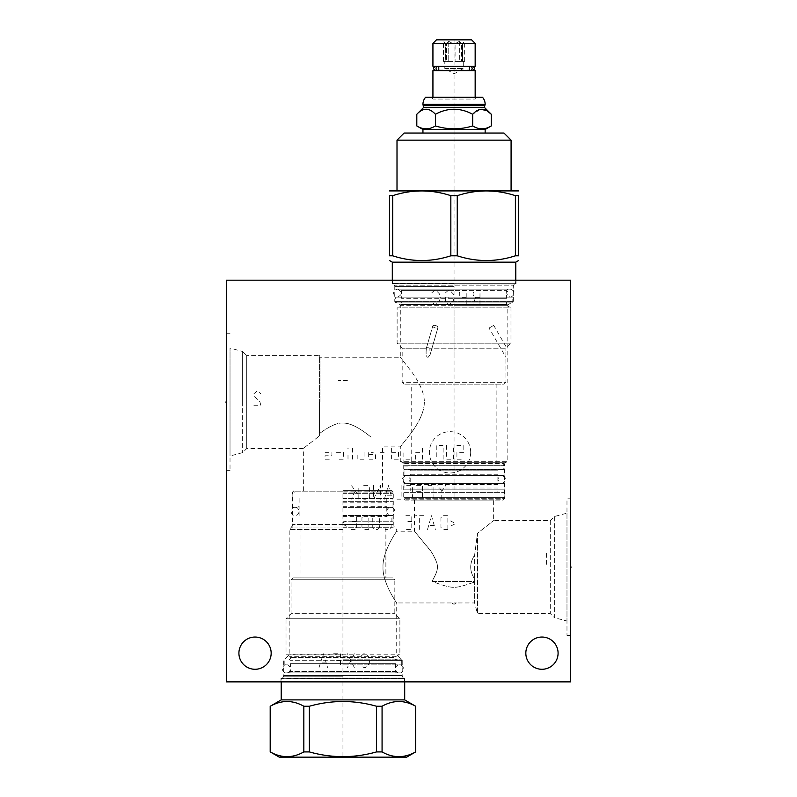 <?xml version="1.0" encoding="UTF-8"?>
<svg xmlns="http://www.w3.org/2000/svg" width="797" height="797" viewBox="0 0 797 797"><rect width="100%" height="100%" fill="white"/><g stroke="black" fill="none" stroke-linecap="round" stroke-linejoin="round"><path stroke-width="0.6" stroke-dasharray="3.98 2.99" d="M226.348 280.175L226.348 681.863L570.652 681.863L570.652 280.175L226.348 280.175M255.04 637.042A16.129 16.129 0 0 0 238.911 653.171A16.129 16.129 0 0 0 255.04 669.291A16.129 16.129 0 0 0 271.169 653.171A16.129 16.129 0 0 0 255.04 637.042M541.96 637.042A16.129 16.129 0 0 0 525.831 653.171A16.129 16.129 0 0 0 541.96 669.291A16.129 16.129 0 0 0 558.089 653.171A16.129 16.129 0 0 0 541.96 637.042M226.348 402.057L226.348 470.35L226.348 402.057L226.906 402.057L226.348 402.057M392.074 280.175L516.018 280.175L392.074 280.175L392.074 283.732L516.018 283.732L392.074 283.732M570.652 498.802L570.652 635.378L570.652 498.802L566.976 498.802L566.976 635.378L566.976 498.802M342.949 681.863L404.926 681.863L342.949 681.863M342.949 678.307L404.926 678.307L342.949 678.307M342.949 676.215L283.672 676.215L342.949 676.215M342.949 660.404L402.226 660.404L342.949 660.404M342.949 654.895L289.181 654.895L342.949 654.895M342.949 529.447L289.181 529.447L342.949 529.447M403.431 678.307L402.226 676.215L402.226 660.404L396.717 654.895L396.717 602.96C398.211 605.162 382.291 583.444 383.008 567.095C382.291 550.747 398.211 529.029 396.717 531.23C398.211 529.029 382.291 550.747 383.008 567.095C382.291 583.444 398.211 605.162 396.717 602.96L456.372 602.96L451.73 602.96L454.051 604.305L456.372 602.96L474.613 602.96L474.613 582.049L474.613 602.96L477.463 613.57L477.463 533.313L493.642 520.61L477.463 533.313L477.463 613.57L550.279 613.57L550.279 520.61L493.642 520.61L493.642 500.068L414.45 500.068L493.642 500.068M342.949 492.038L393.28 492.038L342.949 492.038M342.949 490.663L391.905 490.663L342.949 490.663M342.949 423.058C337.579 422.589 329.918 425.967 319.986 433.179C329.918 425.967 337.569 422.589 342.949 423.058C349.365 422.759 358.152 426.993 369.3 435.75L371.053 437.145C359.447 427.66 350.072 422.968 342.949 423.058C349.365 422.759 358.152 426.993 369.3 435.75L371.053 437.145C359.447 427.66 350.072 422.968 342.949 423.058M319.537 435.839L319.986 433.179L319.537 435.839C297.57 452.865 297.57 452.865 319.537 435.839C297.57 452.865 297.57 452.865 319.537 435.839L319.537 402.057L319.537 435.839M424.343 402.057C424.383 410.664 419.949 421.025 411.053 433.14L400.283 446.878L411.053 433.14C419.959 421.025 424.383 410.664 424.343 402.057C424.383 393.449 419.959 383.088 411.053 370.984L400.283 357.245L411.053 370.984C419.959 383.088 424.383 393.449 424.343 402.057M319.986 402.057L319.986 357.245L319.986 402.057M393.569 283.732L514.533 283.732L393.569 283.732L394.774 285.824L394.774 301.635L400.283 304.813L400.283 357.245L319.986 357.245L319.537 355.582L319.537 402.057L319.537 355.582L246.721 355.582L246.721 448.542L246.721 355.582L242.647 351.497L242.647 402.057L242.647 351.497L230.024 348.12L230.024 456.004L230.024 348.12M514.533 283.732L513.328 285.824L394.774 285.824L513.328 285.824L513.328 301.635L394.774 301.635L513.328 301.635L507.819 304.813L400.283 304.813L507.819 304.813L507.819 461.274L506.155 462.24L401.947 462.24L506.155 462.24A3.557 3.557 0 0 0 504.371 465.318L504.371 498.693L403.72 498.693L504.371 498.693L502.997 500.068L405.095 500.068L403.72 498.693L403.72 465.318A3.557 3.557 0 0 0 401.947 462.24L400.283 461.274L507.819 461.274L400.283 461.274L400.283 446.878L382.55 446.878L382.55 490.663M347.402 380.597L338.506 380.597L347.402 380.597M242.647 402.057L242.647 452.616L242.647 402.057M230.024 402.057L230.024 470.35L230.024 402.057M405.095 500.068L502.997 500.068M414.45 500.068L414.45 531.23L430.739 550.916C439.406 565.481 439.565 567.633 431.974 581.441L474.823 581.441L474.613 578.991C469.413 571.051 469.413 563.11 474.613 555.2L477.463 533.313L474.613 555.2L474.613 578.991L474.613 555.2C469.413 563.11 469.413 571.051 474.613 578.991L474.613 582.049L474.823 581.441L431.974 581.441C453.842 589.222 453.852 589.073 474.613 582.049C453.852 589.073 453.842 589.222 431.974 581.441C439.326 568.181 439.207 565.92 432.004 552.799L414.45 531.23L396.717 531.23L396.717 529.447L394.316 527.046L291.582 527.046L394.316 527.046L393.28 524.536L342.949 524.536L393.28 524.536L393.28 492.038L391.905 490.663M550.279 520.61L550.279 613.57L554.353 617.655L554.353 516.536L550.279 520.61M554.353 516.536L554.353 617.655L566.976 621.032L566.976 513.148L554.353 516.536M566.976 513.148L566.976 621.032M570.652 635.378L566.976 635.378M516.018 280.175L516.018 283.732M484.516 107.505L423.576 107.505M484.516 105.672L423.576 105.672M485.154 105.035L422.948 105.035M482.474 97.234L425.628 97.234M477.005 97.234L431.097 97.234L477.005 97.234L475.161 99.067L475.161 97.234M432.93 97.234L432.93 99.067L475.161 99.067L432.93 99.067L431.097 97.234M432.93 70.604L475.161 70.604M436.716 70.604L471.376 70.604L436.716 70.604M438.768 66.818L469.333 66.818M471.416 66.789L436.676 66.789M436.716 66.251L471.376 66.251L436.716 66.251M438.768 70.036L469.333 70.036M472.581 70.435L436.676 70.066M432.93 66.251L475.161 66.251M432.93 43.407L475.161 43.407M436.487 39.85L471.605 39.85M465.528 39.85L442.574 39.85L465.528 39.85L462.509 43.725L461.483 43.725L459.351 41.364L455.077 43.725L453.015 43.725L448.751 41.364L446.609 43.725L445.583 43.725L442.574 39.85M444.806 61.429L445.583 61.429L444.806 61.429L444.806 68.542L463.286 68.542L444.806 68.542L454.051 73.872L463.286 68.542L463.286 61.429L462.509 61.429L462.509 43.725L464.651 41.364L464.651 61.429L462.509 61.429L464.651 61.429M443.451 61.429L443.451 41.364L445.583 43.725L445.583 61.429L443.451 61.429L445.583 61.429L445.583 43.725L446.609 43.725L448.751 41.364L453.015 43.725L453.015 61.429L446.609 61.429L446.609 43.725L446.609 61.429L453.015 61.429L453.015 43.725L455.077 43.725L459.351 41.364L461.483 43.725L461.483 61.429L455.077 61.429L455.077 43.725L455.077 61.429L461.483 61.429L461.483 43.725L462.509 43.725L462.509 61.429L463.286 61.429M459.351 41.364L459.351 61.429L461.483 61.429L455.077 61.429L459.351 61.429L459.351 41.364M446.609 61.429L453.015 61.429L446.609 61.429M448.751 41.364L448.751 61.429L448.751 41.364M487.346 111.022L480.212 109.478L472.671 114.27C460.258 107.575 447.844 107.575 435.431 114.27C429.224 107.575 423.018 107.575 416.811 114.27M485.154 129.483L422.948 129.483M491.291 125.936C485.084 129.772 478.877 129.772 472.671 125.936C460.258 129.772 447.844 129.772 435.431 125.936C429.224 129.772 423.018 129.772 416.811 125.936M472.671 125.936L472.671 114.27M435.431 125.936L435.431 114.27M485.154 133.039L422.948 133.039L485.154 133.039M503.973 133.039L404.119 133.039M511.086 140.152L397.006 140.152M390.351 190.423L517.741 190.423M515.4 195.663L518.598 195.663L518.598 255.797L515.4 255.797L515.4 195.663C496.013 189.367 476.636 189.367 457.249 195.663L450.843 195.663C431.466 189.367 412.079 189.367 392.692 195.663L389.494 195.663L389.494 255.797L392.692 255.797L392.692 195.663M515.4 255.797C496.013 262.093 476.636 262.093 457.249 255.797L457.249 195.663M457.249 255.797L450.843 255.797L450.843 195.663M515.789 262.153L392.303 262.153M450.843 255.797C431.466 262.093 412.079 262.093 392.692 255.797M454.051 283.732L392.642 283.732L454.051 283.732M454.051 289.122L395.003 289.122L454.051 289.122M507.759 297.161L400.333 297.161L507.759 297.161A1.146 1.146 0 0 0 506.613 298.307L454.051 298.307L506.613 298.307L506.613 290.616L454.051 290.616L506.613 290.616L508.107 289.122M400.333 297.161A1.146 1.146 0 0 1 401.489 298.307L454.051 298.307L401.489 298.307L401.489 290.616L454.051 290.616L401.489 290.616L399.994 289.122M512.81 297.161L395.282 297.161L512.81 297.161L512.81 302.9L395.282 302.9L395.282 297.161M512.81 302.9L395.282 302.9M507.759 302.9L400.333 302.9L507.759 302.9A1.146 1.146 0 0 1 506.613 301.754L401.489 301.754A1.146 1.146 0 0 1 400.333 302.9M404.009 384.154L402.176 382.321L454.051 382.321L402.176 382.321L402.176 348.229L426.395 348.229L426.196 348.827L426.395 348.229C425.688 354.326 426.265 357.345 428.109 357.295C426.265 357.355 425.688 354.326 426.395 348.229L402.176 348.229L397.125 343.178L397.125 307.831L454.051 307.831L397.125 307.831L400.742 305.739L454.051 305.739L400.742 305.739L401.489 301.754L506.613 301.754L506.613 304.444L401.489 304.444L506.613 304.444L507.36 305.739L454.051 305.739L507.36 305.739L510.977 307.831L454.051 307.831L510.977 307.831L510.977 343.178L397.125 343.178L510.977 343.178L505.886 348.229L454.051 348.229L505.886 348.229L506.553 347.602L493.722 325.375L489.049 328.075L505.926 357.295L505.886 348.229L505.926 382.321L454.051 382.321L505.926 382.321L504.083 384.154L404.009 384.154L504.083 384.154M493.722 325.375L489.049 328.075M428.109 357.295L430.081 354.814L429.862 348.229L454.051 348.229L429.862 348.229L430.081 354.814L428.109 357.295M427.8 347.602L429.862 348.229L427.8 347.602L426.395 348.229L427.8 347.602M434.216 325.375A2.7 1.166 16.1 0 1 436.886 326.093A2.7 1.166 16.1 0 1 437.971 327.467A2.7 1.166 16.1 0 1 436.547 328.075A2.7 1.166 -163.9 0 1 433.867 327.358A2.7 1.166 -163.9 0 1 432.791 325.973A2.7 1.166 16.1 0 0 433.867 327.358A2.7 1.166 16.1 0 0 436.547 328.075A2.7 1.166 -163.9 0 0 437.971 327.467A2.7 1.166 -163.9 0 0 436.886 326.093A2.7 1.166 -163.9 0 0 434.216 325.375A2.7 1.166 -163.9 0 0 432.791 325.973A2.7 1.166 16.1 0 1 434.216 325.375M411.212 384.154L496.89 384.154L411.212 384.154L411.212 463.117L496.89 463.117L496.89 384.154M411.212 463.117L496.89 463.117M404.358 463.117L504.142 463.515L403.949 463.515L403.949 469.254L504.142 469.254L404.358 469.652L503.744 469.652L503.744 463.117M503.744 469.652L404.358 469.652M504.083 469.652L404.009 469.652L504.083 469.652L504.083 475.391L404.009 475.391L404.009 469.652M504.083 475.391L404.009 475.391M499.042 475.391L409.06 475.391L499.042 475.391A1.146 1.146 0 0 1 497.886 474.245L410.206 474.245A1.146 1.146 0 0 1 409.06 475.391M410.206 474.245L497.886 474.245L497.886 484.576L410.206 484.576L410.206 474.245M410.206 484.576L497.886 484.576A1.146 1.146 0 0 1 499.042 483.43L409.06 483.43A1.146 1.146 0 0 1 410.206 484.576M499.042 483.43L409.06 483.43M504.083 483.43L404.009 483.43L504.083 483.43L504.083 489.169L404.009 489.169L404.009 483.43M504.083 489.169L404.009 489.169M499.042 489.169L409.06 489.169L499.042 489.169A1.146 1.146 0 0 1 497.886 488.023L410.206 488.023A1.146 1.146 0 0 1 409.06 489.169M410.206 488.023L497.886 488.023L497.886 492.377L410.206 492.377L410.206 488.023M410.206 492.377L497.886 492.377M403.949 492.377L504.142 492.377L403.949 492.377L403.949 497.318L504.142 497.318L504.142 492.377M403.949 497.318L504.142 497.318L502.309 499.151L405.793 499.151L403.949 497.318M405.793 499.151L502.309 499.151M409.06 469.652L499.042 469.652L409.06 469.652A1.146 1.146 0 0 1 410.206 470.808L497.886 470.808L497.886 469.652L410.206 469.652L497.886 469.652M499.042 469.652A1.146 1.146 0 0 0 497.886 470.808L410.206 470.808L410.206 469.652M510.628 297.161C515.808 294.482 515.808 291.802 510.628 289.122L397.464 289.122C402.644 291.802 402.644 294.482 397.464 297.161C392.283 294.482 392.283 291.802 397.464 289.122L510.628 289.122C505.447 291.802 505.447 294.482 510.628 297.161L397.464 297.161L510.628 297.161M501.911 483.43C507.091 480.75 507.091 478.07 501.911 475.391L406.191 475.391C411.372 478.07 411.372 480.75 406.191 483.43C401.011 480.75 401.011 478.07 406.191 475.391L501.911 475.391C496.72 478.07 496.72 480.75 501.911 483.43L406.191 483.43L501.911 483.43M342.949 664.877L401.718 664.877L342.949 664.877M342.949 659.139L401.718 659.139L342.949 659.139M396.667 659.139L395.511 660.285L290.387 660.285L395.511 660.285L395.511 657.555L290.387 657.555L395.511 657.555A1.435 1.435 90 0 1 396.229 656.31L399.875 654.207L399.875 618.741L394.824 613.69L394.824 579.718L291.074 579.718L394.824 579.718L392.991 577.885L292.917 577.885L291.074 579.718L291.074 613.69L394.824 613.69L291.074 613.69L286.023 618.741L399.875 618.741L286.023 618.741L286.023 654.207L399.875 654.207L286.023 654.207L289.67 656.31A1.435 1.435 -90 0 1 290.387 657.555L290.387 660.285L289.241 659.139M292.917 577.885L392.991 577.885M342.949 577.885L385.878 577.885L342.949 577.885M342.949 527.734L393.051 527.734L342.949 527.734M342.949 521.188L393.051 521.188L342.949 521.188M342.949 515.45L392.991 515.45L342.949 515.45M342.949 516.595L386.794 516.595L342.949 516.595M342.949 506.264L386.794 506.264L342.949 506.264M342.949 507.41L392.991 507.41L342.949 507.41M342.949 501.672L392.991 501.672L342.949 501.672M342.949 502.827L386.794 502.827L342.949 502.827M342.949 498.464L393.051 498.464L342.949 498.464M342.949 493.642L393.051 493.642L342.949 493.642M342.949 491.809L294.691 491.809L391.207 491.809L342.949 491.809L342.949 757.15M396.946 672.907L288.952 672.907L396.946 672.907A1.435 1.435 90 0 1 395.511 671.472L290.387 671.472L395.511 671.472L395.511 663.732L342.949 663.732L395.511 663.732L396.667 664.877M288.952 672.907A1.435 1.435 -90 0 0 290.387 671.472L290.387 663.732L342.949 663.732L290.387 663.732L289.241 664.877M283.901 672.907L401.997 672.907L283.901 672.907L283.901 675.567A0.578 0.578 -90 0 1 283.832 675.856L402.077 675.856L283.832 675.856L282.576 678.018A0.578 0.578 -90 0 1 282.078 678.307L403.82 678.307L282.078 678.307M403.82 678.307A0.578 0.578 90 0 1 403.322 678.018L282.576 678.018L403.322 678.018L402.077 675.856A0.578 0.578 90 0 1 401.997 675.567L283.901 675.567L401.997 675.567L401.997 672.907M281.55 678.307L404.697 678.645L281.211 678.645L281.211 681.863M404.358 678.307L404.697 681.863M281.211 699.886L404.697 699.886M270.193 706.242L270.263 706.242C281.451 699.945 292.638 699.945 303.836 706.242L309.375 706.242C331.761 699.945 354.147 699.945 376.523 706.242L382.072 706.242C393.26 699.945 404.458 699.945 415.645 706.242L415.715 751.92M270.193 751.92L270.263 751.92C281.451 758.206 292.638 758.206 303.836 751.92L309.375 751.92C331.761 758.206 354.147 758.206 376.523 751.92L382.072 751.92C393.26 758.206 404.458 758.206 415.645 751.92M279.259 757.15L406.649 757.15M270.263 706.242L270.263 751.92M303.836 706.242L303.836 751.92M309.375 706.242L309.375 751.92M376.523 706.242L376.523 751.92M382.072 706.242L382.072 751.92M342.949 672.907L399.536 672.907L342.949 672.907M470.688 452.327A20.662 20.662 0 0 1 450.026 472.98A20.662 20.662 0 0 1 429.374 452.327A20.662 20.662 0 0 1 450.026 431.665A20.662 20.662 0 0 1 470.688 452.327M380.139 452.327L387.023 452.327L387.023 459.211M391.616 452.327L398.5 452.327L398.5 459.211L391.616 459.211L391.616 445.443M407.685 466.096L403.093 466.096L403.093 452.327M409.977 452.327L409.977 459.211L403.093 459.211M415.596 459.211L415.596 452.327L422.49 452.327M422.49 459.211L422.49 445.443M368.662 454.619L375.546 454.619L375.546 459.211L368.662 459.211L368.662 452.327L373.255 452.327M364.07 452.327L364.07 459.211L357.186 459.211L357.186 452.327M352.593 459.211L352.593 445.443M348 459.211L348 452.327M348.867 448.88L347.143 448.88M336.523 452.327L343.407 452.327L343.407 459.211L336.523 459.211M325.046 452.327L331.931 452.327L331.931 455.764L325.046 455.764L325.046 459.211L331.931 459.211M446.589 445.443L446.589 459.211L453.473 459.211L453.473 445.443M443.142 459.211L443.142 445.443L436.258 445.443L436.258 459.211M456.92 445.443L463.804 445.443L463.804 452.327L456.92 452.327L456.92 459.211L463.804 459.211M441.787 499.151L441.787 491.281L445.722 485.383M441.787 491.281L437.852 485.383M428.009 485.383L431.944 485.383L433.917 487.346L433.917 497.189L431.944 499.151L428.009 499.151M416.532 485.383L422.44 485.383L422.44 499.151M416.532 491.281L422.44 491.281M406.699 485.383L410.634 485.383L412.597 487.346L412.597 497.189L410.634 499.151L406.699 499.151M401.12 485.383L401.12 499.151L396.209 499.151M384.403 499.151L388.338 485.383L392.273 499.151M390.958 495.216L385.708 495.216M373.584 485.383L373.584 499.151L380.468 485.383L380.468 499.151M363.741 485.383L367.676 485.383L369.649 487.346L369.649 497.189L367.676 499.151L363.741 499.151M358.172 499.151L358.172 485.383M358.172 494.558L351.278 485.383M355.213 491.281L351.278 499.151M450.474 520.929L455.725 523.549L450.474 526.169M447.854 529.447L442.933 529.447L440.96 527.484L440.96 517.642L442.933 515.679L447.854 515.679L447.854 529.447M427.521 529.447L431.456 515.679L435.391 529.447M434.076 525.512L428.836 525.512M419.65 529.447L419.65 515.679M423.586 515.679L415.715 515.679M405.882 515.679L411.78 515.679L411.78 529.447L405.882 529.447M407.845 521.577L411.78 521.577M385.22 515.679L389.155 515.679L391.118 517.642L391.118 527.484L389.155 529.447L385.22 529.447M379.641 527.484L377.678 529.447L374.729 529.447L372.757 527.484L372.757 517.642L374.729 515.679L377.678 515.679L379.641 517.642L379.641 527.484M368.822 529.447L363.91 529.447L361.938 527.484L361.938 517.642L363.91 515.679L368.822 515.679L368.822 529.447M350.461 515.679L356.369 515.679L356.369 529.447L350.461 529.447M352.433 521.577L356.369 521.577M346.526 526.169L341.275 523.549L346.526 520.929M546.553 553.317L546.553 567.095M253.894 405.274L260.778 405.274L259.922 401.827L253.894 396.089L253.894 393.798L256.475 391.496L258.198 391.496L260.778 393.798M361.2 656.041L363.781 653.739L365.504 653.739L368.951 657.186L369.808 660.633L368.951 664.07L365.504 667.517L363.781 667.517L361.2 665.216M354.316 653.739L347.432 667.517M354.316 667.517L347.432 653.739M333.654 653.739L340.538 653.739L340.538 667.517M340.538 660.633L336.234 660.633M319.019 667.517L323.323 653.739L327.627 667.517M325.913 662.925L320.743 662.925M479.983 297.391L475.679 297.391L473.099 295.089L473.099 292.798L473.956 291.652L475.679 290.507L479.983 290.507L479.983 304.275M475.679 297.391L473.099 304.275M466.215 297.391L461.911 297.391L459.331 295.089L459.331 292.798L460.188 291.652L461.911 290.507L466.215 290.507L466.215 304.275M445.553 292.798L448.133 290.507L449.857 290.507L453.304 293.944L454.16 297.391L453.304 300.828L449.857 304.275L448.133 304.275L445.553 301.983L445.553 297.391L449 297.391M431.785 292.798L434.365 290.507L436.089 290.507L439.526 293.944L440.392 297.391L439.526 300.828L436.089 304.275L434.365 304.275L431.785 301.983M454.051 280.733L454.051 279.617L454.051 280.733M454.051 302.73L454.051 355.462M342.949 681.305L342.949 682.421L342.949 681.305M342.949 658.511L342.949 606.577M570.094 567.095L570.652 567.095L570.094 567.095M454.051 39.85L454.051 499.151M342.949 524.536L292.629 524.536L342.949 524.536M403.72 465.318L504.371 465.318L403.72 465.318M485.154 104.347L422.948 104.347M454.051 283.383L392.303 283.383L454.051 283.383M454.051 284.021L514.424 284.021L454.051 284.021M454.051 286.183L394.923 286.183L454.051 286.183M454.051 286.472L395.003 286.472L454.051 286.472M396.229 656.31L289.67 656.31L396.229 656.31M280.982 681.863L280.982 678.307M404.926 681.863L404.926 678.307M294.003 490.663L292.629 492.038L292.629 524.536L291.582 527.046L289.181 529.447L289.181 654.895L283.672 660.404L283.672 676.215L282.467 678.307M303.358 490.663L303.358 448.542L246.721 448.542L242.647 452.616L230.024 456.004M226.348 470.35L230.024 470.35M226.348 333.774L230.024 333.774M515.45 283.732L515.789 280.175M392.303 280.175L392.642 283.732M395.003 289.122L394.923 286.183L393.18 283.732M513.099 289.122L513.168 286.183L514.922 283.732M430.081 354.814L437.971 327.467L430.081 354.814M426.196 348.827L432.791 325.973L426.196 348.827M284.19 664.877L284.19 659.139M401.718 664.877L401.718 659.139M300.031 527.734L300.031 577.885M385.878 527.734L385.878 577.885M393.051 527.734L393.051 521.188M292.858 527.734L292.858 521.188M392.991 521.188L392.991 515.45M292.917 521.188L292.917 515.45M297.958 507.41L299.114 506.264L299.114 516.595L297.958 515.45M387.94 515.45L386.794 516.595L386.794 506.264L387.94 507.41M292.917 507.41L292.917 501.672M392.991 507.41L392.991 501.672M299.114 498.464L299.114 502.827L297.958 501.672M386.794 498.464L386.794 502.827L387.94 501.672M393.051 498.464L393.051 493.642L391.207 491.809M292.858 498.464L292.858 493.642L294.691 491.809M399.536 672.907C403.661 673.764 405.633 665.126 399.536 664.877C393.539 664.947 395.352 673.834 399.536 672.907M286.372 664.877C282.188 663.951 280.385 672.837 286.372 672.907C292.479 672.668 290.507 664.021 286.372 664.877M390.809 515.45C394.943 516.307 396.916 507.659 390.809 507.41C384.821 507.49 386.625 516.376 390.809 515.45M295.089 507.41C290.905 506.484 289.102 515.38 295.089 515.45C301.196 515.201 299.224 506.563 295.089 507.41"/><path stroke-width="1.2" d="M226.348 280.175L226.348 681.863L570.652 681.863L570.652 280.175L226.348 280.175M255.04 637.042A16.129 16.129 0 0 0 238.911 653.171A16.129 16.129 0 0 0 255.04 669.291A16.129 16.129 0 0 0 271.169 653.171A16.129 16.129 0 0 0 255.04 637.042M541.96 637.042A16.129 16.129 0 0 0 525.831 653.171A16.129 16.129 0 0 0 541.96 669.291A16.129 16.129 0 0 0 558.089 653.171A16.129 16.129 0 0 0 541.96 637.042M423.576 105.672L422.948 104.347A10.789 10.789 0 0 1 425.628 97.234L482.474 97.234A10.789 10.789 0 0 1 485.154 104.347L484.516 105.672L423.576 105.672L423.576 107.505L484.516 107.505L491.291 114.27L487.346 111.022M484.516 105.672L484.516 107.505M422.948 105.035L485.154 105.035M432.93 97.234L432.93 70.604L475.161 70.604L475.161 97.234M469.333 66.818L469.333 70.036A2.012 1.773 -90 0 0 472.163 68.422A2.012 1.773 -90 0 0 469.333 66.818M471.376 66.818L472.581 66.42L471.376 66.251M437.702 66.42A2.012 1.773 90 0 0 437.702 70.435A2.012 1.773 90 0 0 438.768 70.036L438.768 66.818A2.012 1.773 90 0 0 437.702 66.42L436.716 66.251M436.716 70.604L435.511 70.435L436.716 70.036M475.161 66.251L432.93 66.251L432.93 43.407L475.161 43.407L475.161 66.251M475.161 43.407L471.605 39.85L436.487 39.85L432.93 43.407M416.811 114.27C423.018 107.575 429.224 107.575 435.431 114.27C447.844 107.575 460.258 107.575 472.671 114.27C478.877 107.575 485.084 107.575 491.291 114.27L491.291 125.936C485.084 129.772 478.877 129.772 472.671 125.936C460.258 129.772 447.844 129.772 435.431 125.936C429.224 129.772 423.018 129.772 416.811 125.936L416.811 114.27L423.576 107.505M472.671 125.936L472.671 114.27M416.811 125.936L422.948 129.483L422.948 133.039M491.291 125.936L485.154 129.483L422.948 129.483M435.431 125.936L435.431 114.27M485.154 129.483L485.154 133.039M404.119 133.039L503.973 133.039L511.086 140.152L397.006 140.152L404.119 133.039M518.598 190.921L389.494 190.921M457.249 195.663L450.843 195.663C431.466 189.367 412.079 189.367 392.692 195.663L389.494 195.663C389.494 189.367 389.494 189.367 389.494 195.663C389.494 189.367 389.494 189.367 389.494 195.663L389.494 255.797L392.692 255.797C412.079 262.093 431.466 262.093 450.843 255.797L457.249 255.797L457.249 195.663C476.636 189.367 496.013 189.367 515.4 195.663L518.598 195.663C518.598 189.367 518.598 189.367 518.598 195.663C518.598 189.367 518.598 189.367 518.598 195.663L518.598 255.797C518.598 262.093 518.598 262.093 518.598 255.797C518.598 262.093 518.598 262.093 518.598 255.797L515.4 255.797L515.4 195.663M392.303 280.175L392.303 262.153L515.789 262.153L518.598 260.529M389.494 255.797C389.494 262.093 389.494 262.093 389.494 255.797C389.494 262.093 389.494 262.093 389.494 255.797M450.843 255.797L450.843 195.663M457.249 255.797C476.636 262.093 496.013 262.093 515.4 255.797M392.692 255.797L392.692 195.663M404.697 699.886L415.645 706.242C404.458 699.945 393.26 699.945 382.072 706.242L376.523 706.242C354.147 699.945 331.761 699.945 309.375 706.242L303.836 706.242C292.638 699.945 281.451 699.945 270.263 706.242L281.211 699.886L404.697 699.886L404.697 681.863M281.211 699.886L281.211 681.863M376.523 706.242L376.523 751.92C354.147 758.206 331.761 758.206 309.375 751.92L303.836 751.92C292.638 758.206 281.451 758.206 270.263 751.92L279.259 757.15L406.649 757.15L415.645 751.92C404.458 758.206 393.26 758.206 382.072 751.92L376.523 751.92M309.375 706.242L309.375 751.92M382.072 706.242L382.072 751.92M415.645 706.242L415.645 751.92M270.263 706.242L270.263 751.92M303.836 706.242L303.836 751.92M226.348 402.057L225.79 402.057L226.348 402.057M570.652 567.095L571.21 567.095L570.652 567.095M422.948 104.347L485.154 104.347M471.376 70.036L472.581 70.435C475.171 69.1 475.171 67.755 472.581 66.42L470.399 66.42M437.702 70.435L435.511 70.435C432.92 69.1 432.92 67.765 435.511 66.42L436.716 66.818M470.399 70.435L472.581 70.435M511.086 190.423L511.086 140.152M397.006 190.423L397.006 140.152M392.303 262.153L389.494 260.529M515.789 280.175L515.789 262.153M415.715 706.242L415.715 751.92M270.193 706.242L270.193 751.92"/></g></svg>
